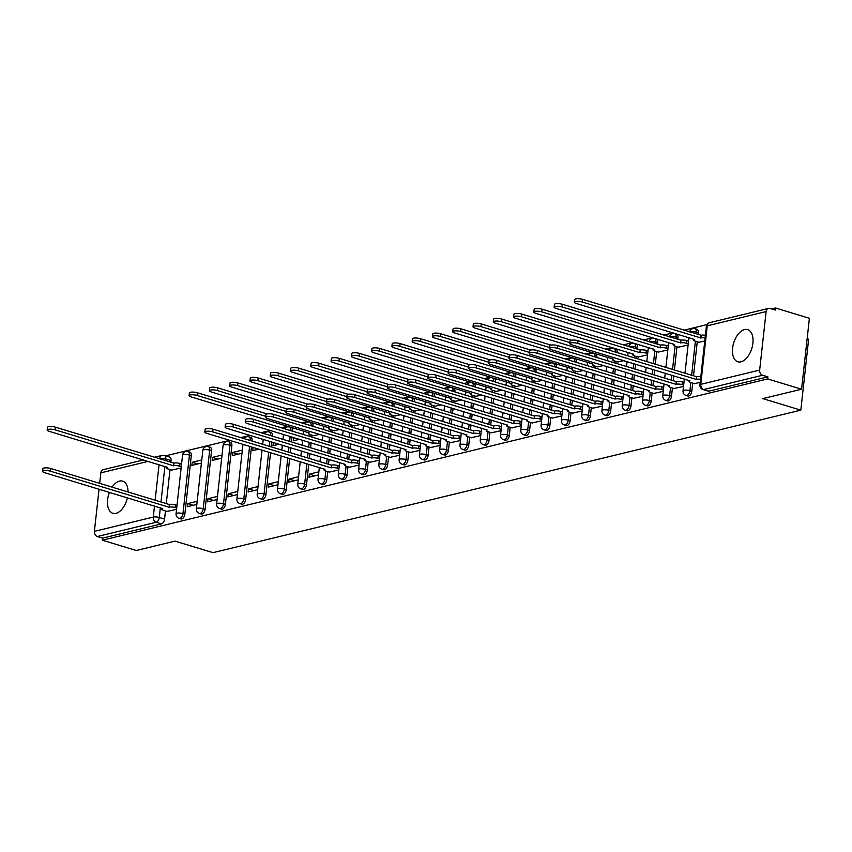 <?xml version="1.0" encoding="UTF-8"?>
<svg xmlns="http://www.w3.org/2000/svg" width="852" height="852" viewBox="0 0 852 852"><rect width="100%" height="100%" fill="white"/><g stroke="black" fill="none" stroke-linecap="round" stroke-linejoin="round"><path stroke-width="1.28" d="M687.937 396.031A4.313 2.428 -73.1 0 0 688.736 396.042A4.313 2.428 -73.1 0 0 691.792 391.281L689.918 390.706A4.313 2.428 106.9 0 1 686.861 395.477A4.313 2.428 106.9 0 1 686.062 395.466L687.937 396.031M667.659 400.951A4.313 2.428 -73.1 0 0 668.458 400.962A4.313 2.428 -73.1 0 0 671.514 396.191L669.64 395.626A4.313 2.428 106.9 0 1 666.583 400.387A4.313 2.428 106.9 0 1 665.785 400.376L667.659 400.951M647.382 405.861A4.313 2.428 -73.1 0 0 648.18 405.872A4.313 2.428 -73.1 0 0 651.237 401.111L649.362 400.536A4.313 2.428 106.9 0 1 646.306 405.307A4.313 2.428 106.9 0 1 645.507 405.296L647.382 405.861M627.104 410.781A4.313 2.428 -73.1 0 0 627.903 410.792A4.313 2.428 -73.1 0 0 630.959 406.031L629.085 405.456A4.313 2.428 106.9 0 1 626.028 410.227A4.313 2.428 106.9 0 1 625.23 410.206L627.104 410.781M606.826 415.691A4.313 2.428 -73.1 0 0 607.625 415.712A4.313 2.428 -73.1 0 0 610.682 410.941L608.807 410.376A4.313 2.428 106.9 0 1 605.751 415.137A4.313 2.428 106.9 0 1 604.952 415.126L606.826 415.691M586.549 420.611A4.313 2.428 -73.1 0 0 587.347 420.622A4.313 2.428 -73.1 0 0 590.404 415.861L588.53 415.286A4.313 2.428 106.9 0 1 585.473 420.057A4.313 2.428 106.9 0 1 584.674 420.047L586.549 420.611M566.271 425.531A4.313 2.428 -73.1 0 0 567.07 425.542A4.313 2.428 -73.1 0 0 570.126 420.771L568.252 420.206A4.313 2.428 106.9 0 1 565.196 424.967A4.313 2.428 106.9 0 1 564.397 424.956L566.271 425.531M545.994 430.441A4.313 2.428 -73.1 0 0 546.792 430.452A4.313 2.428 -73.1 0 0 549.849 425.691L547.974 425.116A4.313 2.428 106.9 0 1 544.918 429.887A4.313 2.428 106.9 0 1 544.119 429.877L545.994 430.441M525.716 435.361A4.313 2.428 -73.1 0 0 526.515 435.372A4.313 2.428 -73.1 0 0 529.571 430.601L527.697 430.036A4.313 2.428 106.9 0 1 524.64 434.808A4.313 2.428 106.9 0 1 523.842 434.786L525.716 435.361M505.438 440.271A4.313 2.428 -73.1 0 0 506.237 440.292A4.313 2.428 -73.1 0 0 509.294 435.521L507.419 434.957A4.313 2.428 106.9 0 1 504.363 439.717A4.313 2.428 106.9 0 1 503.564 439.707L505.438 440.271M485.161 445.191A4.313 2.428 -73.1 0 0 485.959 445.202A4.313 2.428 -73.1 0 0 489.016 440.441L487.142 439.866A4.313 2.428 106.9 0 1 484.085 444.637A4.313 2.428 106.9 0 1 483.286 444.627L485.161 445.191M464.883 450.112A4.313 2.428 -73.1 0 0 465.671 450.122A4.313 2.428 -73.1 0 0 468.728 445.351L466.864 444.787A4.313 2.428 106.9 0 1 463.808 449.547A4.313 2.428 106.9 0 1 463.009 449.536L464.883 450.112M444.606 455.021A4.313 2.428 -73.1 0 0 445.394 455.032A4.313 2.428 -73.1 0 0 448.45 450.271L446.576 449.696A4.313 2.428 106.9 0 1 443.519 454.467A4.313 2.428 106.9 0 1 442.731 454.457L444.606 455.021M424.328 459.942A4.313 2.428 -73.1 0 0 425.116 459.952A4.313 2.428 -73.1 0 0 428.173 455.181L426.298 454.617A4.313 2.428 106.9 0 1 423.242 459.377A4.313 2.428 106.9 0 1 422.454 459.366L424.328 459.942M404.05 464.851A4.313 2.428 -73.1 0 0 404.838 464.873A4.313 2.428 -73.1 0 0 407.895 460.101L406.021 459.537A4.313 2.428 106.9 0 1 402.964 464.297A4.313 2.428 106.9 0 1 402.176 464.287L404.05 464.851M383.762 469.772A4.313 2.428 -73.1 0 0 384.561 469.782A4.313 2.428 -73.1 0 0 387.617 465.022L385.743 464.447A4.313 2.428 106.9 0 1 382.686 469.218A4.313 2.428 106.9 0 1 381.898 469.207L383.762 469.772M363.484 474.692A4.313 2.428 -73.1 0 0 364.283 474.702A4.313 2.428 -73.1 0 0 367.34 469.931L365.465 469.367A4.313 2.428 106.9 0 1 362.409 474.127A4.313 2.428 106.9 0 1 361.61 474.117L363.484 474.692M343.207 479.601A4.313 2.428 -73.1 0 0 344.006 479.612A4.313 2.428 -73.1 0 0 347.062 474.852L345.188 474.276A4.313 2.428 106.9 0 1 342.131 479.048A4.313 2.428 106.9 0 1 341.332 479.037L343.207 479.601M322.929 484.522A4.313 2.428 -73.1 0 0 323.728 484.532A4.313 2.428 -73.1 0 0 326.785 479.761L324.91 479.197A4.313 2.428 106.9 0 1 321.854 483.957A4.313 2.428 106.9 0 1 321.055 483.947L322.929 484.522M302.652 489.431A4.313 2.428 -73.1 0 0 303.45 489.453A4.313 2.428 -73.1 0 0 306.507 484.682L304.633 484.117A4.313 2.428 106.9 0 1 301.576 488.878A4.313 2.428 106.9 0 1 300.777 488.867L302.652 489.431M282.374 494.352A4.313 2.428 -73.1 0 0 283.173 494.362A4.313 2.428 -73.1 0 0 286.229 489.602L284.355 489.027A4.313 2.428 106.9 0 1 281.298 493.798A4.313 2.428 106.9 0 1 280.5 493.787L282.374 494.352M262.096 499.272A4.313 2.428 -73.1 0 0 262.895 499.283A4.313 2.428 -73.1 0 0 265.952 494.511L264.077 493.947A4.313 2.428 106.9 0 1 261.021 498.708A4.313 2.428 106.9 0 1 260.222 498.697L262.096 499.272M241.819 504.182A4.313 2.428 -73.1 0 0 242.618 504.192A4.313 2.428 -73.1 0 0 245.674 499.432L243.8 498.857A4.313 2.428 106.9 0 1 240.743 503.628A4.313 2.428 106.9 0 1 239.945 503.617L241.819 504.182M221.541 509.102A4.313 2.428 -73.1 0 0 222.34 509.113A4.313 2.428 -73.1 0 0 225.397 504.341L223.522 503.777A4.313 2.428 106.9 0 1 220.466 508.537A4.313 2.428 106.9 0 1 219.667 508.527L221.541 509.102M201.264 514.012A4.313 2.428 -73.1 0 0 202.062 514.022A4.313 2.428 -73.1 0 0 205.119 509.262L203.245 508.697A4.313 2.428 106.9 0 1 200.188 513.458A4.313 2.428 106.9 0 1 199.389 513.447L201.264 514.012M180.986 518.932A4.313 2.428 -73.1 0 0 181.785 518.943A4.313 2.428 -73.1 0 0 184.841 514.182L182.967 513.607A4.313 2.428 106.9 0 1 179.91 518.378A4.313 2.428 106.9 0 1 179.112 518.357L180.986 518.932M128.056 491.987A16.806 9.468 -73.1 0 0 122.656 481.135A16.806 9.468 -73.1 0 0 119.546 481.082A16.806 9.468 -73.1 0 0 112.123 487.142M109.429 492.371A16.806 9.468 -73.1 0 0 112.879 513.298A16.806 9.468 -73.1 0 0 115.989 513.341A16.806 9.468 -73.1 0 0 127.385 497.834M744.531 329.575A16.806 9.468 -73.1 0 0 733.029 345.55A16.806 9.468 -73.1 0 0 737.864 361.78A16.806 9.468 -73.1 0 0 740.974 361.834A16.806 9.468 -73.1 0 0 752.476 345.848A16.806 9.468 -73.1 0 0 747.641 329.618A16.806 9.468 -73.1 0 0 744.531 329.575M801.572 389.226L762.828 398.608L800.816 410.153L213.011 552.66L175.022 541.116L136.288 550.498L102.389 540.2L767.673 378.916L801.572 389.226L809.4 318.297L775.501 307.987L771.592 308.935M706.99 324.601L684.039 330.161M672.973 332.844L663.761 335.081M652.696 337.765L643.484 340.001M632.418 342.674L623.206 344.911M612.141 347.595L605.793 349.139M591.863 352.515L585.516 354.049M571.586 357.425L565.238 358.969M551.308 362.345L544.96 363.879M531.03 367.255L524.683 368.799M510.742 372.175L504.405 373.708M490.464 377.095L484.128 378.629M470.187 382.005L463.85 383.549M449.909 386.925L443.562 388.459M429.632 391.835L423.284 393.379M409.354 396.755L403.007 398.289M389.076 401.675L382.729 403.209M368.799 406.585L362.451 408.129M348.521 411.505L342.174 413.039M328.244 416.415L321.896 417.959M307.966 421.335L301.619 422.869M287.688 426.256L281.341 427.789M270.276 430.473L261.063 432.709M249.998 435.393L240.786 437.619M229.72 440.303L165.618 455.841M807.142 338.766L808.654 339.224L800.816 410.153M775.501 307.987L775.277 310.064L769.995 308.456A4.313 3.376 76.4 0 0 768.525 308.403A4.313 3.376 76.4 0 0 766.129 311.555L759.664 370.077A4.313 3.376 76.4 0 0 762.615 375.253L703.731 389.524A4.313 2.428 106.9 0 1 702.943 389.513L708.214 391.111A4.313 2.428 106.9 0 0 709.013 391.132L703.731 389.524A4.313 3.376 76.4 0 1 700.781 384.348L759.664 370.077M767.673 378.916L767.897 376.85L762.615 375.253M163.595 455.458A4.313 2.428 106.9 0 1 164.393 455.469L169.676 457.077A4.313 2.428 106.9 0 1 171.018 460.57L170.837 462.242M170.027 469.569L166.268 503.607M165.458 510.923L164.564 519.092L159.281 517.483A4.313 2.428 106.9 0 1 156.225 522.255L97.341 536.526A4.313 3.376 -103.6 0 1 94.391 531.36L99.045 489.218M99.684 483.372L100.845 472.839A4.313 3.376 -103.6 0 1 103.241 469.686L143.392 459.952M97.341 536.526L102.623 538.134L102.389 540.2M201.754 459.963L192.211 462.274L197.739 463.957M192.211 462.274L191.87 465.384L201.413 463.062M197.185 501.317L187.642 503.638L193.17 505.311M187.642 503.638L187.302 506.738L196.844 504.427M222.031 455.043L212.489 457.364L218.016 459.036M212.489 457.364L212.148 460.463L221.69 458.152M217.473 496.407L207.92 498.718L213.447 500.401M207.92 498.718L207.579 501.817L217.122 499.506M242.309 450.133L232.766 452.444L238.294 454.127M232.766 452.444L232.426 455.543L241.968 453.232M237.751 491.487L228.198 493.798L233.725 495.481M228.198 493.798L227.857 496.908L237.399 494.597M253.3 447.47L258.571 449.206M253.044 447.534L252.703 450.633L258.827 449.142M258.028 486.577L248.486 488.888L254.002 490.571M248.486 488.888L248.134 491.987L257.677 489.676M273.577 442.55L278.849 444.297M273.322 442.614L272.981 445.713L279.105 444.233M278.306 481.657L268.763 483.968L274.28 485.651M268.763 483.968L268.412 487.078L277.965 484.756M293.855 437.64L299.127 439.376M293.599 437.694L293.258 440.803L299.382 439.312M298.583 476.737L289.041 479.058L294.568 480.73M289.041 479.058L288.7 482.157L298.243 479.846M313.568 435.638L319.66 434.403M318.861 471.827L309.319 474.138L314.846 475.821M309.319 474.138L308.978 477.237L318.52 474.926M333.846 430.729L339.937 429.483M329.277 472.083L338.798 470.016M354.123 425.808L360.215 424.573M349.554 467.173L359.075 465.096M374.401 420.899L380.493 419.653M369.832 462.253L379.353 460.176M394.678 415.978L400.77 414.732M390.109 457.332L399.631 455.266M414.956 411.058L421.048 409.823M410.387 452.423L419.908 450.346M435.234 406.148L441.325 404.902M430.665 447.502L440.186 445.436M455.511 401.228L461.603 399.993M450.942 442.593L460.463 440.516M475.789 396.318L481.881 395.072M471.231 437.672L480.741 435.596M496.066 391.398L502.158 390.152M491.508 432.752L501.019 430.686M516.344 386.478L522.436 385.242M511.786 427.842L521.296 425.766M536.622 381.568L542.713 380.322M532.063 422.922L541.574 420.856M556.899 376.648L562.991 375.412M552.341 418.012L561.851 415.936M577.187 371.738L583.279 370.492M572.619 413.092L582.129 411.015M597.465 366.818L603.557 365.572M592.896 408.172L602.407 406.106M617.743 361.898L623.834 360.662M613.174 403.262L622.695 401.185M638.02 356.988L647.531 354.911M633.451 398.342L642.972 396.276M658.298 352.068L667.808 350.002M653.729 393.432L663.25 391.356M678.575 347.158L688.086 345.081M674.007 388.512L683.528 386.435M698.853 342.238L704.753 341.045M694.284 383.592L700.184 382.399M698.257 332.759L696.382 332.184A4.313 2.428 106.9 0 0 695.03 328.691L696.904 329.266A4.313 2.428 -73.1 0 1 698.257 332.759L698.065 334.431M697.255 341.758L693.507 375.785M692.697 383.112L691.792 391.281M677.979 337.669L676.105 337.104A4.313 2.428 106.9 0 0 674.752 333.611L676.626 334.176A4.313 2.428 -73.1 0 1 677.979 337.669L677.787 339.341M676.978 346.668L674.411 369.981M673.762 375.838L673.229 380.706M672.42 388.033L671.514 396.191M657.701 342.589L655.827 342.014A4.313 2.428 106.9 0 0 654.474 338.521L656.349 339.096A4.313 2.428 -73.1 0 1 657.701 342.589L657.51 344.261M656.7 351.588L655.316 364.177M654.666 370.034L654.134 374.901M653.484 380.748L652.952 385.615M652.142 392.942L651.237 401.111M637.424 347.51L635.549 346.934A4.313 2.428 106.9 0 0 634.197 343.441L636.071 344.016A4.313 2.428 -73.1 0 1 637.424 347.51L637.232 349.182M636.423 356.498L636.22 358.383M635.571 364.23L635.038 369.097M634.389 374.944L633.856 379.822M633.206 385.668L632.674 390.535M631.864 397.863L630.959 406.031M617.146 352.419L615.272 351.855A4.313 2.428 106.9 0 0 613.919 348.362L615.794 348.926A4.313 2.428 -73.1 0 1 617.146 352.419L617.125 352.579M616.145 361.418L615.943 363.293M615.293 369.14L614.761 374.017M614.111 379.864L613.578 384.731M612.929 390.578L612.386 395.456M611.587 402.772L610.682 410.941M596.858 357.339L594.994 356.764A4.313 2.428 106.9 0 0 593.642 353.271L595.516 353.846A4.313 2.428 -73.1 0 1 596.858 357.339L596.847 357.489M595.867 366.339L595.665 368.213M595.015 374.06L594.483 378.927M593.833 384.774L593.29 389.652M592.651 395.498L592.108 400.365M591.299 407.693L590.404 415.861M576.58 362.249L574.706 361.685A4.313 2.428 106.9 0 0 573.364 358.191L575.238 358.756A4.313 2.428 -73.1 0 1 576.58 362.249L576.57 362.409M575.59 371.248L575.388 373.123M574.738 378.98L574.205 383.847M573.556 389.694L573.013 394.561M572.374 400.408L571.83 405.286M571.021 412.613L570.126 420.771M556.303 367.169L554.428 366.594A4.313 2.428 106.9 0 0 553.086 363.101L554.961 363.676A4.313 2.428 -73.1 0 1 556.303 367.169L556.292 367.329M555.312 376.169L555.11 378.043M554.46 383.89L553.917 388.757M553.278 394.614L552.735 399.481M552.096 405.328L551.553 410.195M550.743 417.523L549.849 425.691M536.025 372.079L534.151 371.515A4.313 2.428 106.9 0 0 532.809 368.021L534.683 368.586A4.313 2.428 -73.1 0 1 536.025 372.079L536.014 372.239M535.035 381.078L534.832 382.963M534.183 388.81L533.64 393.677M533.001 399.524L532.457 404.391M531.818 410.249L531.275 415.116M530.466 422.443L529.571 430.601M515.748 376.999L513.873 376.435A4.313 2.428 106.9 0 0 512.531 372.942L514.406 373.506A4.313 2.428 -73.1 0 1 515.748 376.999L515.737 377.159M514.757 385.999L514.544 387.873M513.905 393.72L513.362 398.598M512.723 404.444L512.18 409.311M511.541 415.158L510.998 420.025M510.188 427.353L509.294 435.521M495.47 381.92L493.596 381.345A4.313 2.428 106.9 0 0 492.254 377.851L494.128 378.426A4.313 2.428 -73.1 0 1 495.47 381.92L495.459 382.069M494.479 390.919L494.267 392.793M493.627 398.64L493.084 403.507M492.445 409.354L491.902 414.232M491.263 420.079L490.72 424.946M489.911 432.273L489.016 440.441M475.192 386.829L473.318 386.265A4.313 2.428 106.9 0 0 471.976 382.772L473.85 383.336A4.313 2.428 -73.1 0 1 475.192 386.829L475.171 386.989M474.202 395.829L473.989 397.703M473.35 403.56L472.807 408.427M472.168 414.274L471.625 419.141M470.986 424.988L470.442 429.866M469.633 437.193L468.728 445.351M454.915 391.75L453.04 391.174A4.313 2.428 106.9 0 0 451.698 387.681L453.573 388.256A4.313 2.428 -73.1 0 1 454.915 391.75L454.893 391.909M453.924 400.749L453.711 402.623M453.072 408.47L452.529 413.337M451.89 419.195L451.347 424.062M450.697 429.909L450.165 434.776M449.355 442.103L448.45 450.271M434.637 396.659L432.763 396.095A4.313 2.428 106.9 0 0 431.421 392.602L433.295 393.166A4.313 2.428 -73.1 0 1 434.637 396.659L434.616 396.819M433.647 405.658L433.434 407.544M432.795 413.39L432.252 418.257M431.613 424.104L431.069 428.971M430.42 434.829L429.887 439.696M429.078 447.023L428.173 455.181M414.36 401.58L412.485 401.015A4.313 2.428 106.9 0 0 411.143 397.522L413.007 398.086A4.313 2.428 -73.1 0 1 414.36 401.58L414.338 401.739M413.369 410.579L413.156 412.453M412.517 418.3L411.974 423.178M411.324 429.025L410.792 433.892M410.142 439.738L409.61 444.606M408.8 451.933L407.895 460.101M394.082 406.5L392.208 405.925A4.313 2.428 106.9 0 0 390.855 402.432L392.729 403.007A4.313 2.428 -73.1 0 1 394.082 406.5L394.061 406.649M393.091 415.499L392.878 417.373M392.239 423.22L391.696 428.087M391.047 433.934L390.514 438.812M389.865 444.659L389.332 449.526M388.523 456.853L387.617 465.022M373.804 411.409L371.93 410.845A4.313 2.428 106.9 0 0 370.577 407.352L372.452 407.916A4.313 2.428 -73.1 0 1 373.804 411.409L373.783 411.569M372.814 420.409L372.601 422.283M371.951 428.141L371.419 433.008M370.769 438.855L370.237 443.722M369.587 449.568L369.054 454.446M368.245 461.773L367.34 469.931M353.527 416.33L351.652 415.755A4.313 2.428 106.9 0 0 350.3 412.262L352.174 412.837A4.313 2.428 -73.1 0 1 353.527 416.33L353.505 416.49M352.526 425.329L352.323 427.203M351.674 433.05L351.141 437.917M350.492 443.775L349.959 448.642M349.309 454.489L348.777 459.356M347.967 466.683L347.062 474.852M333.249 421.239L331.375 420.675A4.313 2.428 106.9 0 0 330.022 417.182L331.897 417.746A4.313 2.428 -73.1 0 1 333.249 421.239L333.228 421.399M332.248 430.239L332.046 432.124M331.396 437.971L330.864 442.838M330.214 448.685L329.681 453.552M329.032 459.409L328.499 464.276M327.69 471.603L326.785 479.761M312.972 426.16L311.097 425.595A4.313 2.428 106.9 0 0 309.745 422.102L311.619 422.667A4.313 2.428 -73.1 0 1 312.972 426.16L312.95 426.32M311.97 435.159L311.768 437.033M311.118 442.88L310.586 447.758M309.936 453.605L309.404 458.472M308.754 464.319L306.507 484.682M292.694 431.08L290.82 430.505A4.313 2.428 106.9 0 0 289.467 427.012L291.341 427.587A4.313 2.428 -73.1 0 1 292.694 431.08L292.673 431.229M292.023 437.087L291.49 441.954M290.841 447.801L290.308 452.668M289.659 458.514L286.229 489.602M272.416 435.99L270.542 435.425A4.313 2.428 106.9 0 0 269.189 431.932L271.064 432.497A4.313 2.428 -73.1 0 1 272.416 435.99L272.395 436.149M271.745 441.996L271.213 446.863M270.563 452.721L265.952 494.511M252.128 440.91L250.264 440.335A4.313 2.428 106.9 0 0 248.912 436.842L250.786 437.417A4.313 2.428 -73.1 0 1 252.128 440.91L252.117 441.07M251.468 446.917L245.674 499.432M231.85 445.82L229.976 445.255A4.313 2.428 106.9 0 0 228.634 441.762L230.509 442.326A4.313 2.428 -73.1 0 1 231.85 445.82L225.397 504.341M211.573 450.74L209.698 450.175A4.313 2.428 106.9 0 0 208.357 446.682L210.231 447.247A4.313 2.428 -73.1 0 1 211.573 450.74L205.119 509.262M191.295 455.66L189.421 455.085A4.313 2.428 106.9 0 0 188.079 451.592L189.953 452.167A4.313 2.428 -73.1 0 1 191.295 455.66L184.841 514.182M171.614 470.048L181.135 467.982M167.056 511.413L176.566 509.336M767.897 376.85L709.013 391.132M102.623 538.134L161.507 523.863A4.313 2.428 -73.1 0 0 164.564 519.092M176.715 508.026L175.107 507.536A4.313 1.118 -173.7 0 0 169.101 507.132L169.399 504.448A4.313 1.118 6.3 0 1 175.405 504.853L177.014 505.342M168.898 507.185L50.513 471.209A4.952 1.289 -173.7 0 0 45.401 470.538A4.952 1.289 -173.7 0 0 42.6 471.39L42.898 468.696A4.952 1.289 6.3 0 1 45.699 467.854A4.952 1.289 6.3 0 1 50.811 468.515L169.197 504.49M42.6 471.39A4.952 1.289 -173.7 0 0 44.538 472.658L162.732 508.676A4.313 1.118 -173.7 0 0 161.848 509.24A4.313 1.118 -173.7 0 0 163.541 510.348L167.482 511.541M181.284 466.672L179.676 466.182A4.313 1.118 -173.7 0 0 173.67 465.778L55.082 429.845A4.952 1.289 -173.7 0 0 49.97 429.184A4.952 1.289 -173.7 0 0 47.169 430.026A4.952 1.289 -173.7 0 0 49.107 431.293L167.29 467.322A4.313 1.118 -173.7 0 0 166.417 467.886A4.313 1.118 -173.7 0 0 168.1 468.983L172.051 470.187M47.169 430.026L47.467 427.342A4.952 1.289 6.3 0 1 50.268 426.49A4.952 1.289 6.3 0 1 55.38 427.161L173.957 463.083A4.313 1.118 6.3 0 1 179.964 463.488L179.676 466.182M181.572 463.978L179.964 463.488M173.765 463.137L173.467 465.82M338.936 468.696L337.328 468.206A4.313 1.118 -173.7 0 0 331.322 467.801L331.62 465.117A4.313 1.118 6.3 0 1 337.626 465.522L339.234 466.012M331.13 467.854L212.744 431.879A4.952 1.289 -173.7 0 0 207.632 431.208A4.952 1.289 -173.7 0 0 204.821 432.06L205.119 429.376A4.952 1.289 6.3 0 1 207.931 428.524A4.952 1.289 6.3 0 1 213.043 429.195L331.428 465.16M204.821 432.06A4.952 1.289 -173.7 0 0 206.759 433.327L324.953 469.345A4.313 1.118 -173.7 0 0 324.079 469.91A4.313 1.118 -173.7 0 0 325.762 471.018L329.703 472.21M359.214 463.786L357.606 463.296A4.313 1.118 -173.7 0 0 351.599 462.892L351.897 460.197A4.313 1.118 6.3 0 1 357.904 460.602L359.512 461.092M351.407 462.934L233.022 426.958A4.952 1.289 -173.7 0 0 227.91 426.298A4.952 1.289 -173.7 0 0 225.109 427.14L225.397 424.456A4.952 1.289 6.3 0 1 228.208 423.604A4.952 1.289 6.3 0 1 233.32 424.275L351.706 460.25M225.109 427.14A4.952 1.289 -173.7 0 0 227.037 428.407L345.23 464.436A4.313 1.118 -173.7 0 0 344.357 465A4.313 1.118 -173.7 0 0 346.04 466.097L349.991 467.301M379.491 458.866L377.883 458.376A4.313 1.118 -173.7 0 0 371.877 457.971L372.175 455.287A4.313 1.118 6.3 0 1 378.182 455.692L379.79 456.182M371.685 458.025L253.3 422.049A4.952 1.289 -173.7 0 0 248.188 421.378A4.952 1.289 -173.7 0 0 245.387 422.23L245.674 419.535A4.952 1.289 6.3 0 1 248.486 418.694A4.952 1.289 6.3 0 1 253.598 419.354L371.983 455.33M245.387 422.23A4.952 1.289 -173.7 0 0 247.314 423.497L365.508 459.516A4.313 1.118 -173.7 0 0 364.635 460.08A4.313 1.118 -173.7 0 0 366.317 461.188L370.269 462.38M399.769 453.956L398.161 453.466A4.313 1.118 -173.7 0 0 392.154 453.062L392.452 450.367A4.313 1.118 6.3 0 1 398.459 450.772L400.067 451.262M391.963 453.104L273.577 417.129A4.952 1.289 -173.7 0 0 268.465 416.468A4.952 1.289 -173.7 0 0 265.664 417.31L265.952 414.626A4.952 1.289 6.3 0 1 268.763 413.774A4.952 1.289 6.3 0 1 273.875 414.445L392.261 450.42M265.664 417.31A4.952 1.289 -173.7 0 0 267.592 418.577L385.786 454.606A4.313 1.118 -173.7 0 0 384.912 455.16A4.313 1.118 -173.7 0 0 386.595 456.267L390.546 457.471M420.057 449.036L418.438 448.546A4.313 1.118 -173.7 0 0 412.432 448.141L412.73 445.458A4.313 1.118 6.3 0 1 418.737 445.862L420.345 446.352M412.24 448.184L293.855 412.219A4.952 1.289 -173.7 0 0 288.743 411.548A4.952 1.289 -173.7 0 0 285.942 412.4L286.24 409.705A4.952 1.289 6.3 0 1 289.041 408.864A4.952 1.289 6.3 0 1 294.153 409.524L412.538 445.5M285.942 412.4A4.952 1.289 -173.7 0 0 287.88 413.667L406.063 449.686A4.313 1.118 -173.7 0 0 405.19 450.25A4.313 1.118 -173.7 0 0 406.873 451.347L410.824 452.55M440.335 444.116L438.727 443.626A4.313 1.118 -173.7 0 0 432.72 443.221L433.008 440.537A4.313 1.118 6.3 0 1 439.014 440.942L440.622 441.432M432.518 443.274L314.132 407.299A4.952 1.289 -173.7 0 0 309.02 406.638A4.952 1.289 -173.7 0 0 306.219 407.48L306.518 404.796A4.952 1.289 6.3 0 1 309.319 403.944A4.952 1.289 6.3 0 1 314.431 404.615L432.816 440.58M306.219 407.48A4.952 1.289 -173.7 0 0 308.158 408.747L426.341 444.765A4.313 1.118 -173.7 0 0 425.467 445.33A4.313 1.118 -173.7 0 0 427.15 446.437L431.101 447.63M460.612 439.206L459.004 438.716A4.313 1.118 -173.7 0 0 452.998 438.311L453.285 435.617A4.313 1.118 6.3 0 1 459.292 436.022L460.911 436.512M452.795 438.354L334.41 402.378A4.952 1.289 -173.7 0 0 329.298 401.718A4.952 1.289 -173.7 0 0 326.497 402.559L326.795 399.876A4.952 1.289 6.3 0 1 329.596 399.034A4.952 1.289 6.3 0 1 334.708 399.695L453.094 435.67M326.497 402.559A4.952 1.289 -173.7 0 0 328.435 403.837L446.629 439.856A4.313 1.118 -173.7 0 0 445.745 440.42A4.313 1.118 -173.7 0 0 447.428 441.517L451.379 442.72M480.89 434.286L479.282 433.796A4.313 1.118 -173.7 0 0 473.275 433.391L473.574 430.707A4.313 1.118 6.3 0 1 479.58 431.112L481.188 431.602M473.073 433.444L354.688 397.469A4.952 1.289 -173.7 0 0 349.576 396.798A4.952 1.289 -173.7 0 0 346.775 397.65L347.073 394.955A4.952 1.289 6.3 0 1 349.874 394.114A4.952 1.289 6.3 0 1 354.986 394.774L473.371 430.75M346.775 397.65A4.952 1.289 -173.7 0 0 348.713 398.917L466.907 434.935A4.313 1.118 -173.7 0 0 466.023 435.5A4.313 1.118 -173.7 0 0 467.705 436.607L471.657 437.8M501.168 429.376L499.56 428.886A4.313 1.118 -173.7 0 0 493.553 428.481L493.851 425.787A4.313 1.118 6.3 0 1 499.858 426.192L501.466 426.682M493.351 428.524L374.965 392.548A4.952 1.289 -173.7 0 0 369.853 391.888A4.952 1.289 -173.7 0 0 367.052 392.729L367.35 390.046A4.952 1.289 6.3 0 1 370.151 389.194A4.952 1.289 6.3 0 1 375.263 389.865L493.649 425.84M367.052 392.729A4.952 1.289 -173.7 0 0 368.991 393.997L487.184 430.026A4.313 1.118 -173.7 0 0 486.3 430.579A4.313 1.118 -173.7 0 0 487.983 431.687L491.934 432.891M521.445 424.456L519.837 423.966A4.313 1.118 -173.7 0 0 513.831 423.561L514.129 420.877A4.313 1.118 6.3 0 1 520.135 421.282L521.743 421.772M513.628 423.614L395.243 387.639A4.952 1.289 -173.7 0 0 390.131 386.968A4.952 1.289 -173.7 0 0 387.33 387.82L387.628 385.125A4.952 1.289 6.3 0 1 390.429 384.284A4.952 1.289 6.3 0 1 395.541 384.944L513.926 420.92M387.33 387.82A4.952 1.289 -173.7 0 0 389.268 389.087L507.462 425.105A4.313 1.118 -173.7 0 0 506.578 425.67A4.313 1.118 -173.7 0 0 508.261 426.767L512.212 427.97M541.723 419.535L540.115 419.056A4.313 1.118 -173.7 0 0 534.108 418.641L534.406 415.957A4.313 1.118 6.3 0 1 540.413 416.362L542.021 416.852M533.916 418.694L415.52 382.718A4.952 1.289 -173.7 0 0 410.408 382.058A4.952 1.289 -173.7 0 0 407.607 382.899L407.906 380.216A4.952 1.289 6.3 0 1 410.707 379.364A4.952 1.289 6.3 0 1 415.819 380.035L534.204 416.01M407.607 382.899A4.952 1.289 -173.7 0 0 409.546 384.167L527.739 420.185A4.313 1.118 -173.7 0 0 526.856 420.75A4.313 1.118 -173.7 0 0 528.549 421.857L532.489 423.05M562 414.626L560.392 414.136A4.313 1.118 -173.7 0 0 554.386 413.731L554.684 411.037A4.313 1.118 6.3 0 1 560.691 411.452L562.299 411.931M554.194 413.774L435.798 377.798A4.952 1.289 -173.7 0 0 430.686 377.138A4.952 1.289 -173.7 0 0 427.885 377.979L428.183 375.295A4.952 1.289 6.3 0 1 430.984 374.454A4.952 1.289 6.3 0 1 436.096 375.114L554.482 411.09M427.885 377.979A4.952 1.289 -173.7 0 0 429.823 379.257L548.017 415.275A4.313 1.118 -173.7 0 0 547.133 415.84A4.313 1.118 -173.7 0 0 548.826 416.937L547.974 425.116A4.313 1.118 -173.7 0 0 541.968 424.711A4.313 1.118 6.3 0 0 541.084 425.276A4.313 4.313 0 0 0 544.119 429.877M552.767 418.14L548.826 416.937M582.278 409.705L580.67 409.216A4.313 1.118 -173.7 0 0 574.663 408.811L574.962 406.127A4.313 1.118 6.3 0 1 580.968 406.532L582.576 407.022M574.472 408.864L456.076 372.888A4.952 1.289 -173.7 0 0 450.964 372.217A4.952 1.289 -173.7 0 0 448.163 373.07L448.461 370.375A4.952 1.289 6.3 0 1 451.262 369.534A4.952 1.289 6.3 0 1 456.374 370.194L574.77 406.17M448.163 373.07A4.952 1.289 -173.7 0 0 450.101 374.337L568.295 410.355A4.313 1.118 -173.7 0 0 567.421 410.92A4.313 1.118 -173.7 0 0 569.104 412.027L573.045 413.22M602.556 404.796L600.948 404.306A4.313 1.118 -173.7 0 0 594.941 403.901L595.239 401.207A4.313 1.118 6.3 0 1 601.246 401.611L602.854 402.101M594.749 403.944L476.353 367.968A4.952 1.289 -173.7 0 0 471.252 367.308A4.952 1.289 -173.7 0 0 468.44 368.149L468.738 365.465A4.952 1.289 6.3 0 1 471.539 364.613A4.952 1.289 6.3 0 1 476.651 365.284L595.047 401.26M468.44 368.149A4.952 1.289 -173.7 0 0 470.379 369.417L588.572 405.445A4.313 1.118 -173.7 0 0 587.699 406.01A4.313 1.118 -173.7 0 0 589.382 407.107L593.322 408.31M265.771 416.319L197.025 395.435A4.952 1.289 -173.7 0 0 191.913 394.774A4.952 1.289 -173.7 0 0 189.112 395.616A4.952 1.289 -173.7 0 0 191.05 396.883L309.244 432.912A4.313 1.118 -173.7 0 0 308.371 433.466A4.313 1.118 -173.7 0 0 310.053 434.573L313.994 435.777M189.112 395.616L189.41 392.932A4.952 1.289 6.3 0 1 192.211 392.08A4.952 1.289 6.3 0 1 197.323 392.751L267.091 413.944M286.048 411.409L217.303 390.525A4.952 1.289 -173.7 0 0 212.201 389.854A4.952 1.289 -173.7 0 0 209.39 390.706A4.952 1.289 -173.7 0 0 211.328 391.973L329.522 427.992A4.313 1.118 -173.7 0 0 328.648 428.556A4.313 1.118 -173.7 0 0 330.331 429.653L334.272 430.856M209.39 390.706L209.688 388.011A4.952 1.289 6.3 0 1 212.489 387.17A4.952 1.289 6.3 0 1 217.601 387.83L287.369 409.035M306.326 406.489L237.591 385.605A4.952 1.289 -173.7 0 0 232.479 384.944A4.952 1.289 -173.7 0 0 229.667 385.786A4.952 1.289 -173.7 0 0 231.606 387.053L349.799 423.071A4.313 1.118 -173.7 0 0 348.926 423.636A4.313 1.118 -173.7 0 0 350.609 424.743L354.549 425.936M229.667 385.786L229.965 383.102A4.952 1.289 6.3 0 1 232.766 382.25A4.952 1.289 6.3 0 1 237.878 382.921L307.647 404.114M326.604 401.58L257.868 380.684A4.952 1.289 -173.7 0 0 252.756 380.024A4.952 1.289 -173.7 0 0 249.945 380.865A4.952 1.289 -173.7 0 0 251.883 382.143L370.077 418.162A4.313 1.118 -173.7 0 0 369.204 418.726A4.313 1.118 -173.7 0 0 370.886 419.823L374.827 421.026M249.945 380.865L250.243 378.182A4.952 1.289 6.3 0 1 253.044 377.34A4.952 1.289 6.3 0 1 258.156 378L327.924 399.205M346.881 396.659L278.146 375.775A4.952 1.289 -173.7 0 0 273.034 375.104A4.952 1.289 -173.7 0 0 270.222 375.956A4.952 1.289 -173.7 0 0 272.161 377.223L390.354 413.241A4.313 1.118 -173.7 0 0 389.481 413.806A4.313 1.118 -173.7 0 0 391.164 414.913L395.104 416.106M270.222 375.956L270.521 373.261A4.952 1.289 6.3 0 1 273.332 372.42A4.952 1.289 6.3 0 1 278.444 373.08L348.202 394.284M367.159 391.75L298.424 370.854A4.952 1.289 -173.7 0 0 293.312 370.194A4.952 1.289 -173.7 0 0 290.5 371.035A4.952 1.289 -173.7 0 0 292.438 372.303L410.632 408.332A4.313 1.118 -173.7 0 0 409.759 408.885A4.313 1.118 -173.7 0 0 411.441 409.993L415.382 411.197M290.5 371.035L290.798 368.352A4.952 1.289 6.3 0 1 293.61 367.5A4.952 1.289 6.3 0 1 298.722 368.17L368.479 389.364M387.436 386.829L318.701 365.945A4.952 1.289 -173.7 0 0 313.589 365.274A4.952 1.289 -173.7 0 0 310.778 366.126A4.952 1.289 -173.7 0 0 312.716 367.393L430.91 403.411A4.313 1.118 -173.7 0 0 430.036 403.976A4.313 1.118 -173.7 0 0 431.719 405.073L435.66 406.276M310.778 366.126L311.076 363.431A4.952 1.289 6.3 0 1 313.887 362.59A4.952 1.289 6.3 0 1 318.999 363.25L388.757 384.454M407.714 381.909L338.979 361.024A4.952 1.289 -173.7 0 0 333.867 360.364A4.952 1.289 -173.7 0 0 331.066 361.205A4.952 1.289 -173.7 0 0 332.994 362.473L451.187 398.491A4.313 1.118 -173.7 0 0 450.314 399.055A4.313 1.118 -173.7 0 0 451.997 400.163L455.948 401.356M331.066 361.205L331.353 358.522A4.952 1.289 6.3 0 1 334.165 357.67A4.952 1.289 6.3 0 1 339.277 358.341L409.035 379.534M427.992 376.999L359.256 356.104A4.952 1.289 -173.7 0 0 354.144 355.444A4.952 1.289 -173.7 0 0 351.343 356.285A4.952 1.289 -173.7 0 0 353.271 357.563L471.465 393.581A4.313 1.118 -173.7 0 0 470.592 394.146A4.313 1.118 -173.7 0 0 472.274 395.243L476.225 396.446M351.343 356.285L351.631 353.601A4.952 1.289 6.3 0 1 354.443 352.76A4.952 1.289 6.3 0 1 359.555 353.42L429.312 374.624M448.269 372.079L379.534 351.194A4.952 1.289 -173.7 0 0 374.422 350.523A4.952 1.289 -173.7 0 0 371.621 351.375A4.952 1.289 -173.7 0 0 373.549 352.643L491.742 388.661A4.313 1.118 -173.7 0 0 490.869 389.226A4.313 1.118 -173.7 0 0 492.552 390.333L496.503 391.526M371.621 351.375L371.919 348.681A4.952 1.289 6.3 0 1 374.72 347.84A4.952 1.289 6.3 0 1 379.832 348.5L449.6 369.704M468.547 367.169L399.812 346.274A4.952 1.289 -173.7 0 0 394.7 345.614A4.952 1.289 -173.7 0 0 391.899 346.455A4.952 1.289 -173.7 0 0 393.837 347.722L512.02 383.751A4.313 1.118 -173.7 0 0 511.147 384.305A4.313 1.118 -173.7 0 0 512.829 385.413L516.781 386.616M391.899 346.455L392.197 343.771A4.952 1.289 6.3 0 1 394.998 342.919A4.952 1.289 6.3 0 1 400.11 343.59L469.878 364.784M488.824 362.249L420.089 341.364A4.952 1.289 -173.7 0 0 414.977 340.693A4.952 1.289 -173.7 0 0 412.176 341.545A4.952 1.289 -173.7 0 0 414.115 342.813L532.298 378.831A4.313 1.118 -173.7 0 0 531.424 379.396A4.313 1.118 -173.7 0 0 533.107 380.493L537.058 381.696M412.176 341.545L412.474 338.851A4.952 1.289 6.3 0 1 415.275 338.01A4.952 1.289 6.3 0 1 420.387 338.67L490.156 359.874M509.113 357.329L440.367 336.444A4.952 1.289 -173.7 0 0 435.255 335.784A4.952 1.289 -173.7 0 0 432.454 336.625A4.952 1.289 -173.7 0 0 434.392 337.893L552.586 373.921A4.313 1.118 -173.7 0 0 551.702 374.475A4.313 1.118 -173.7 0 0 553.385 375.583L557.336 376.776M432.454 336.625L432.752 333.941A4.952 1.289 6.3 0 1 435.553 333.089A4.952 1.289 6.3 0 1 440.665 333.76L510.433 354.954M529.39 352.419L460.644 331.524A4.952 1.289 -173.7 0 0 455.532 330.864A4.952 1.289 -173.7 0 0 452.731 331.705A4.952 1.289 -173.7 0 0 454.67 332.983L572.863 369.001A4.313 1.118 -173.7 0 0 571.98 369.566A4.313 1.118 -173.7 0 0 573.662 370.663L577.613 371.866M452.731 331.705L453.03 329.021A4.952 1.289 6.3 0 1 455.831 328.18A4.952 1.289 6.3 0 1 460.943 328.84L530.711 350.044M549.668 347.499L480.922 326.614A4.952 1.289 -173.7 0 0 475.81 325.943A4.952 1.289 -173.7 0 0 473.009 326.795A4.952 1.289 -173.7 0 0 474.947 328.063L593.141 364.081A4.313 1.118 -173.7 0 0 592.257 364.645A4.313 1.118 -173.7 0 0 593.94 365.753L597.891 366.946M473.009 326.795L473.307 324.101A4.952 1.289 6.3 0 1 476.108 323.259A4.952 1.289 6.3 0 1 481.22 323.92L550.988 345.124M622.833 399.876L621.225 399.386A4.313 1.118 -173.7 0 0 615.219 398.981L615.517 396.297A4.313 1.118 6.3 0 1 621.523 396.702L623.131 397.192M615.027 399.034L496.641 363.058A4.952 1.289 -173.7 0 0 491.529 362.388A4.952 1.289 -173.7 0 0 488.718 363.24L489.016 360.545A4.952 1.289 6.3 0 1 491.817 359.704A4.952 1.289 6.3 0 1 496.929 360.364L615.325 396.34M488.718 363.24A4.952 1.289 -173.7 0 0 490.656 364.507L608.85 400.525A4.313 1.118 -173.7 0 0 607.977 401.09A4.313 1.118 -173.7 0 0 609.659 402.187L613.6 403.39M569.945 342.589L501.2 321.694A4.952 1.289 -173.7 0 0 496.088 321.034A4.952 1.289 -173.7 0 0 493.287 321.875A4.952 1.289 -173.7 0 0 495.225 323.142L613.419 359.171A4.313 1.118 -173.7 0 0 612.535 359.736A4.313 1.118 -173.7 0 0 614.228 360.833L618.169 362.036M493.287 321.875L493.585 319.191A4.952 1.289 6.3 0 1 496.386 318.339A4.952 1.289 6.3 0 1 501.498 319.01L571.266 340.204M643.111 394.955L641.503 394.476A4.313 1.118 -173.7 0 0 635.496 394.071L635.794 391.377A4.313 1.118 6.3 0 1 641.801 391.782L643.409 392.271M635.304 394.114L516.919 358.138A4.952 1.289 -173.7 0 0 511.807 357.478A4.952 1.289 -173.7 0 0 508.995 358.319L509.294 355.635A4.952 1.289 6.3 0 1 512.105 354.783A4.952 1.289 6.3 0 1 517.207 355.454L635.603 391.43M508.995 358.319A4.952 1.289 -173.7 0 0 510.934 359.587L629.127 395.616A4.313 1.118 -173.7 0 0 628.254 396.169A4.313 1.118 -173.7 0 0 629.937 397.277L633.877 398.47M647.68 353.601L646.072 353.111A4.313 1.118 -173.7 0 0 640.065 352.707L521.477 316.784A4.952 1.289 -173.7 0 0 516.365 316.113A4.952 1.289 -173.7 0 0 513.564 316.965A4.952 1.289 -173.7 0 0 515.503 318.233L633.696 354.251A4.313 1.118 -173.7 0 0 632.812 354.815A4.313 1.118 -173.7 0 0 634.506 355.923L638.446 357.116M513.564 316.965L513.862 314.271A4.952 1.289 6.3 0 1 516.663 313.43A4.952 1.289 6.3 0 1 521.775 314.09L640.363 350.023A4.313 1.118 6.3 0 1 646.37 350.428L646.072 353.111M647.978 350.917L646.37 350.428M640.161 350.065L639.873 352.76M663.388 390.046L661.78 389.556A4.313 1.118 -173.7 0 0 655.774 389.151L656.072 386.467A4.313 1.118 6.3 0 1 662.079 386.872L663.687 387.351M655.582 389.194L537.197 353.218A4.952 1.289 -173.7 0 0 532.085 352.558A4.952 1.289 -173.7 0 0 529.273 353.399L529.571 350.715A4.952 1.289 6.3 0 1 532.383 349.874A4.952 1.289 6.3 0 1 537.495 350.534L655.88 386.51M529.273 353.399A4.952 1.289 -173.7 0 0 531.211 354.677L649.405 390.695A4.313 1.118 -173.7 0 0 648.532 391.26A4.313 1.118 -173.7 0 0 650.214 392.357L654.155 393.56M667.957 348.681L666.349 348.202A4.313 1.118 -173.7 0 0 660.343 347.797L541.755 311.864A4.952 1.289 -173.7 0 0 536.643 311.204A4.952 1.289 -173.7 0 0 533.842 312.045A4.952 1.289 -173.7 0 0 535.78 313.312L653.974 349.341A4.313 1.118 -173.7 0 0 653.101 349.895A4.313 1.118 -173.7 0 0 654.783 351.003L658.724 352.195M533.842 312.045L534.14 309.361A4.952 1.289 6.3 0 1 536.941 308.509A4.952 1.289 6.3 0 1 542.053 309.18L660.641 345.103A4.313 1.118 6.3 0 1 666.647 345.507L666.349 348.202M668.256 345.997L666.647 345.507M660.438 345.156L660.151 347.84M683.666 385.125L682.058 384.635A4.313 1.118 -173.7 0 0 676.051 384.231L676.35 381.547A4.313 1.118 6.3 0 1 682.356 381.952L683.964 382.442M675.86 384.284L557.474 348.308A4.952 1.289 -173.7 0 0 552.362 347.637A4.952 1.289 -173.7 0 0 549.551 348.489L549.849 345.795A4.952 1.289 6.3 0 1 552.66 344.953A4.952 1.289 6.3 0 1 557.772 345.614L676.158 381.589M549.551 348.489A4.952 1.289 -173.7 0 0 551.489 349.757L669.683 385.775A4.313 1.118 -173.7 0 0 668.809 386.339A4.313 1.118 -173.7 0 0 670.492 387.447L674.433 388.64M688.235 343.771L686.627 343.281A4.313 1.118 -173.7 0 0 680.62 342.877L562.032 306.944A4.952 1.289 -173.7 0 0 556.92 306.283A4.952 1.289 -173.7 0 0 554.119 307.125A4.952 1.289 -173.7 0 0 556.058 308.403L674.251 344.421A4.313 1.118 -173.7 0 0 673.378 344.985A4.313 1.118 -173.7 0 0 675.061 346.082L679.001 347.286M554.119 307.125L554.418 304.441A4.952 1.289 6.3 0 1 557.219 303.6A4.952 1.289 6.3 0 1 562.331 304.26L680.918 340.193A4.313 1.118 6.3 0 1 686.925 340.598L686.627 343.281M688.533 341.077L686.925 340.598M680.727 340.236L680.428 342.919M700.525 379.321A4.313 1.118 -173.7 0 0 696.329 379.321L696.627 376.627A4.313 1.118 6.3 0 1 700.823 376.637M696.137 379.364L577.752 343.388A4.952 1.289 -173.7 0 0 572.64 342.728A4.952 1.289 -173.7 0 0 569.828 343.569L570.126 340.885A4.952 1.289 6.3 0 1 572.938 340.033A4.952 1.289 6.3 0 1 578.05 340.704L696.435 376.68M569.828 343.569A4.952 1.289 -173.7 0 0 571.767 344.836L689.96 380.865A4.313 1.118 -173.7 0 0 689.087 381.43A4.313 1.118 -173.7 0 0 690.77 382.527L694.71 383.73M705.094 337.967A4.313 1.118 -173.7 0 0 700.898 337.956L582.31 302.034A4.952 1.289 -173.7 0 0 577.209 301.363A4.952 1.289 -173.7 0 0 574.397 302.215A4.952 1.289 -173.7 0 0 576.335 303.482L694.529 339.501A4.313 1.118 -173.7 0 0 693.656 340.065A4.313 1.118 -173.7 0 0 695.338 341.173L699.279 342.366M574.397 302.215L574.695 299.521A4.952 1.289 6.3 0 1 577.496 298.679A4.952 1.289 6.3 0 1 582.608 299.34L701.196 335.273A4.313 1.118 6.3 0 1 705.392 335.283M701.004 335.315L700.706 338.01M766.129 311.555L707.245 325.826L700.781 384.348A4.313 1.118 -173.7 0 0 699.907 384.912A4.313 4.313 0 0 0 702.943 389.513M171.018 460.57L165.735 458.972L165.554 460.644M164.905 466.491L160.985 501.998M160.346 507.845L159.281 517.483A4.313 1.118 6.3 0 0 153.275 517.079L154.489 506.067M155.139 500.22L159.058 464.713M159.697 458.855L159.164 458.695M148.099 461.379L100.845 472.839M94.391 531.36L153.275 517.079A4.313 3.376 76.4 0 0 156.225 522.255L161.507 523.863M689.886 331.939A4.313 1.118 -173.7 0 1 690.376 331.779A4.313 1.118 -173.7 0 1 696.382 332.184L696.191 333.856M695.392 341.183L691.632 375.221M690.823 382.548L689.918 390.706A4.313 1.118 -173.7 0 0 683.911 390.301A4.313 1.118 6.3 0 0 683.038 390.866A4.313 4.313 0 0 0 686.062 395.466M669.608 336.859A4.313 1.118 -173.7 0 1 670.098 336.7A4.313 1.118 -173.7 0 1 676.105 337.104L675.913 338.776M675.103 346.104L672.537 369.417M671.887 375.263L671.355 380.13M670.545 387.458L669.64 395.626A4.313 1.118 -173.7 0 0 663.633 395.221A4.313 1.118 6.3 0 0 662.76 395.786A4.313 4.313 0 0 0 665.785 400.376M649.331 341.78A4.313 1.118 -173.7 0 1 649.82 341.609A4.313 1.118 -173.7 0 1 655.827 342.014L655.635 343.686M654.826 351.013L653.441 363.612M652.792 369.459L652.259 374.326M651.61 380.184L651.077 385.051M650.268 392.378L649.362 400.536A4.313 1.118 -173.7 0 0 643.356 400.131A4.313 1.118 6.3 0 0 642.483 400.696A4.313 4.313 0 0 0 645.507 405.296M629.053 346.689A4.313 1.118 -173.7 0 1 629.543 346.53A4.313 1.118 -173.7 0 1 635.549 346.934L635.358 348.606M634.548 355.934L634.346 357.808M633.696 363.655L633.164 368.533M632.514 374.379L631.982 379.247M631.332 385.093L630.799 389.96M629.99 397.288L629.085 405.456A4.313 1.118 -173.7 0 0 623.078 405.051A4.313 1.118 6.3 0 0 622.205 405.616A4.313 4.313 0 0 0 625.23 410.206M613.387 351.439A4.313 1.118 -173.7 0 1 615.272 351.855L615.25 352.004M614.271 360.854L614.068 362.728M613.419 368.575L612.886 373.442M612.237 379.289L611.704 384.167M611.054 390.014L610.522 394.881M609.712 402.208L608.807 410.376A4.313 1.118 -173.7 0 0 602.801 409.972A4.313 1.118 6.3 0 0 601.927 410.526A4.313 4.313 0 0 0 604.952 415.126M593.109 356.36A4.313 1.118 -173.7 0 1 594.994 356.764L594.973 356.924M593.993 365.764L593.791 367.638M593.141 373.495L592.609 378.363M591.959 384.209L591.426 389.076M590.777 394.923L590.234 399.801M589.435 407.128L588.53 415.286A4.313 1.118 -173.7 0 0 582.523 414.881A4.313 1.118 6.3 0 0 581.65 415.446A4.313 4.313 0 0 0 584.674 420.047M572.832 361.269A4.313 1.118 -173.7 0 1 574.706 361.685L574.695 361.844M573.716 370.684L573.513 372.558M572.863 378.405L572.331 383.272M571.681 389.13L571.149 393.997M570.499 399.844L569.956 404.711M569.147 412.038L568.252 420.206A4.313 1.118 -173.7 0 0 562.245 419.802A4.313 1.118 6.3 0 0 561.361 420.366A4.313 4.313 0 0 0 564.397 424.956M552.554 366.19A4.313 1.118 -173.7 0 1 554.428 366.594L554.418 366.754M553.438 375.594L553.236 377.479M552.586 383.325L552.053 388.192M551.404 394.039L550.861 398.906M550.222 404.764L549.678 409.631M532.276 371.11A4.313 1.118 -173.7 0 1 534.151 371.515L534.14 371.674M533.16 380.514L532.958 382.388M532.308 388.235L531.765 393.113M531.126 398.96L530.583 403.827M529.944 409.674L529.401 414.541M528.591 421.868L527.697 430.036A4.313 1.118 -173.7 0 0 521.69 429.632A4.313 1.118 6.3 0 0 520.806 430.196A4.313 4.313 0 0 0 523.842 434.786M511.999 376.02A4.313 1.118 -173.7 0 1 513.873 376.435L513.862 376.584M512.883 385.434L512.68 387.309M512.031 393.155L511.488 398.022M510.849 403.869L510.305 408.747M509.666 414.594L509.123 419.461M508.314 426.788L507.419 434.957A4.313 1.118 -173.7 0 0 501.413 434.552A4.313 1.118 6.3 0 0 500.529 435.106A4.313 4.313 0 0 0 503.564 439.707M491.721 380.94A4.313 1.118 -173.7 0 1 493.596 381.345L493.585 381.504M492.605 390.344L492.392 392.218M491.753 398.076L491.21 402.943M490.571 408.79L490.028 413.657M489.389 419.503L488.846 424.381M488.036 431.708L487.142 439.866A4.313 1.118 -173.7 0 0 481.135 439.462A4.313 1.118 6.3 0 0 480.251 440.026A4.313 4.313 0 0 0 483.286 444.627M471.444 385.849A4.313 1.118 -173.7 0 1 473.318 386.265L473.307 386.425M472.327 395.264L472.114 397.138M471.475 402.985L470.932 407.852M470.293 413.71L469.75 418.577M469.111 424.424L468.568 429.291M467.759 436.618L466.864 444.787A4.313 1.118 -173.7 0 0 460.857 444.382A4.313 1.118 6.3 0 0 459.973 444.946A4.313 4.313 0 0 0 463.009 449.536M451.166 390.77A4.313 1.118 -173.7 0 1 453.04 391.174L453.019 391.334M452.05 400.174L451.837 402.059M451.198 407.906L450.655 412.773M450.016 418.62L449.473 423.487M448.834 429.344L448.29 434.211M447.481 441.538L446.576 449.696A4.313 1.118 -173.7 0 0 440.569 449.292A4.313 1.118 6.3 0 0 439.696 449.856A4.313 4.313 0 0 0 442.731 454.457M430.888 395.69A4.313 1.118 -173.7 0 1 432.763 396.095L432.741 396.255M431.772 405.094L431.559 406.968M430.92 412.815L430.377 417.693M429.738 423.54L429.195 428.407M428.545 434.254L428.013 439.121M427.203 446.448L426.298 454.617A4.313 1.118 -173.7 0 0 420.292 454.212A4.313 1.118 6.3 0 0 419.418 454.776A4.313 4.313 0 0 0 422.454 459.366M410.611 400.6A4.313 1.118 -173.7 0 1 412.485 401.015L412.464 401.164M411.495 410.014L411.282 411.889M410.643 417.736L410.1 422.603M409.461 428.45L408.917 433.327M408.268 439.174L407.735 444.041M406.926 451.368L406.021 459.537A4.313 1.118 -173.7 0 0 400.014 459.132A4.313 1.118 6.3 0 0 399.141 459.686A4.313 4.313 0 0 0 402.176 464.287M390.333 405.52A4.313 1.118 -173.7 0 1 392.208 405.925L392.186 406.084M391.217 414.924L391.004 416.798M390.365 422.656L389.822 427.523M389.172 433.37L388.64 438.237M387.99 444.084L387.458 448.961M386.648 456.278L385.743 464.447A4.313 1.118 -173.7 0 0 379.736 464.042A4.313 1.118 6.3 0 0 378.863 464.606A4.313 4.313 0 0 0 381.898 469.207M370.056 410.43A4.313 1.118 -173.7 0 1 371.93 410.845L371.909 410.994M370.94 419.844L370.726 421.719M370.087 427.566L369.544 432.433M368.895 438.29L368.362 443.157M367.713 449.004L367.18 453.871M366.371 461.198L365.465 469.367A4.313 1.118 -173.7 0 0 359.459 468.962A4.313 1.118 6.3 0 0 358.585 469.527A4.313 4.313 0 0 0 361.61 474.117M349.778 415.35A4.313 1.118 -173.7 0 1 351.652 415.755L351.631 415.914M350.662 424.754L350.449 426.639M349.799 432.486L349.267 437.353M348.617 443.2L348.085 448.067M347.435 453.924L346.902 458.791M346.093 466.119L345.188 474.276A4.313 1.118 -173.7 0 0 339.181 473.872A4.313 1.118 6.3 0 0 338.308 474.436A4.313 4.313 0 0 0 341.332 479.037M329.49 420.27A4.313 1.118 -173.7 0 1 331.375 420.675L331.353 420.835M330.374 429.674L330.171 431.549M329.522 437.395L328.989 442.273M328.339 448.12L327.807 452.987M327.157 458.834L326.625 463.701M325.815 471.028L324.91 479.197A4.313 1.118 -173.7 0 0 318.904 478.792A4.313 1.118 6.3 0 0 318.03 479.356A4.313 4.313 0 0 0 321.055 483.947M309.212 425.18A4.313 1.118 -173.7 0 1 311.097 425.595L311.076 425.744M310.096 434.584L309.894 436.469M309.244 442.316L308.712 447.183M308.062 453.03L307.529 457.907M306.88 463.754L304.633 484.117A4.313 1.118 -173.7 0 0 298.626 483.712A4.313 1.118 6.3 0 0 297.753 484.266A4.313 4.313 0 0 0 300.777 488.867M288.935 430.1A4.313 1.118 -173.7 0 1 290.82 430.505L290.798 430.665M290.149 436.512L289.616 441.379M288.966 447.225L288.434 452.103M287.784 457.95L284.355 489.027A4.313 1.118 -173.7 0 0 278.348 488.622A4.313 1.118 6.3 0 0 277.475 489.186A4.313 4.313 0 0 0 280.5 493.787M268.657 435.01A4.313 1.118 -173.7 0 1 270.542 435.425L270.521 435.574M269.871 441.432L269.339 446.299M268.689 452.146L264.077 493.947A4.313 1.118 -173.7 0 0 258.071 493.542A4.313 1.118 6.3 0 0 257.197 494.107A4.313 4.313 0 0 0 260.222 498.697M248.379 439.93A4.313 1.118 -173.7 0 1 250.264 440.335L250.243 440.495M249.593 446.341L243.8 498.857A4.313 1.118 -173.7 0 0 237.793 498.452A4.313 1.118 6.3 0 0 236.92 499.016A4.313 4.313 0 0 0 239.945 503.617M228.634 441.762A4.313 4.313 0 0 0 223.096 445.415A4.313 1.118 -173.7 0 1 223.97 444.85A4.313 1.118 -173.7 0 1 229.976 445.255L223.522 503.777A4.313 1.118 -173.7 0 0 217.516 503.372A4.313 1.118 6.3 0 0 216.632 503.937A4.313 4.313 0 0 0 219.667 508.527M208.357 446.682A4.313 4.313 0 0 0 202.819 450.325A4.313 1.118 -173.7 0 1 203.692 449.76A4.313 1.118 -173.7 0 1 209.698 450.175L203.245 508.697A4.313 1.118 -173.7 0 0 197.238 508.282A4.313 1.118 6.3 0 0 196.354 508.846A4.313 4.313 0 0 0 199.389 513.447M188.079 451.592A4.313 4.313 0 0 0 182.541 455.245A4.313 1.118 -173.7 0 1 183.414 454.68A4.313 1.118 -173.7 0 1 189.421 455.085L182.967 513.607A4.313 1.118 -173.7 0 0 176.96 513.202A4.313 1.118 6.3 0 0 176.076 513.767A4.313 4.313 0 0 0 179.112 518.357M162.125 455.405A4.313 4.313 0 0 1 164.393 455.469A4.313 2.428 106.9 0 1 165.735 458.972A4.313 1.118 6.3 0 0 159.729 458.557A4.313 3.376 -103.6 0 1 162.125 455.405L154.457 457.268M706.372 326.391A4.313 1.118 -173.7 0 1 707.245 325.826A4.313 3.376 -103.6 0 1 709.641 322.674A4.313 4.313 0 0 0 706.372 326.391L699.907 384.912M169.101 507.132L169.399 504.448M175.107 507.536L175.405 504.853M50.513 471.209L50.811 468.515M173.957 463.083L173.67 465.778M55.38 427.161L55.082 429.845M331.322 467.801L331.62 465.117M337.328 468.206L337.626 465.522M212.744 431.879L213.043 429.195M351.599 462.892L351.897 460.197M357.606 463.296L357.904 460.602M233.022 426.958L233.32 424.275M371.877 457.971L372.175 455.287M377.883 458.376L378.182 455.692M253.3 422.049L253.598 419.354M392.154 453.062L392.452 450.367M398.161 453.466L398.459 450.772M273.577 417.129L273.875 414.445M412.432 448.141L412.73 445.458M418.438 448.546L418.737 445.862M293.855 412.219L294.153 409.524M432.72 443.221L433.008 440.537M438.727 443.626L439.014 440.942M314.132 407.299L314.431 404.615M452.998 438.311L453.285 435.617M459.004 438.716L459.292 436.022M334.41 402.378L334.708 399.695M473.275 433.391L473.574 430.707M479.282 433.796L479.58 431.112M354.688 397.469L354.986 394.774M493.553 428.481L493.851 425.787M499.56 428.886L499.858 426.192M374.965 392.548L375.263 389.865M513.831 423.561L514.129 420.877M519.837 423.966L520.135 421.282M395.243 387.639L395.541 384.944M534.108 418.641L534.406 415.957M540.115 419.056L540.413 416.362M415.52 382.718L415.819 380.035M554.386 413.731L554.684 411.037M560.392 414.136L560.691 411.452M435.798 377.798L436.096 375.114M574.663 408.811L574.962 406.127M580.67 409.216L580.968 406.532M456.076 372.888L456.374 370.194M594.941 403.901L595.239 401.207M600.948 404.306L601.246 401.611M476.353 367.968L476.651 365.284M197.323 392.751L197.025 395.435M217.601 387.83L217.303 390.525M237.878 382.921L237.591 385.605M258.156 378L257.868 380.684M278.444 373.08L278.146 375.775M298.722 368.17L298.424 370.854M318.999 363.25L318.701 365.945M339.277 358.341L338.979 361.024M359.555 353.42L359.256 356.104M379.832 348.5L379.534 351.194M400.11 343.59L399.812 346.274M420.387 338.67L420.089 341.364M440.665 333.76L440.367 336.444M460.943 328.84L460.644 331.524M481.22 323.92L480.922 326.614M615.219 398.981L615.517 396.297M621.225 399.386L621.523 396.702M496.641 363.058L496.929 360.364M501.498 319.01L501.2 321.694M635.496 394.071L635.794 391.377M641.503 394.476L641.801 391.782M516.919 358.138L517.207 355.454M640.363 350.023L640.065 352.707M521.775 314.09L521.477 316.784M655.774 389.151L656.072 386.467M661.78 389.556L662.079 386.872M537.197 353.218L537.495 350.534M660.641 345.103L660.343 347.797M542.053 309.18L541.755 311.864M676.051 384.231L676.35 381.547M682.058 384.635L682.356 381.952M557.474 348.308L557.772 345.614M680.918 340.193L680.62 342.877M562.331 304.26L562.032 306.944M696.329 379.321L696.627 376.627M577.752 343.388L578.05 340.704M701.196 335.273L700.898 337.956M582.608 299.34L582.31 302.034M176.076 513.767L182.541 455.245M196.354 508.846L202.819 450.325M216.632 503.937L223.096 445.415M248.912 436.842A4.313 4.313 0 0 0 244.055 438.61M236.92 499.016L242.958 444.329M269.189 431.932A4.313 4.313 0 0 0 264.333 433.7M257.197 494.107L262.043 450.133M262.693 444.275L263.236 439.408M289.467 427.012A4.313 4.313 0 0 0 284.611 428.78M277.475 489.186L281.139 455.926M281.788 450.08L282.332 445.213M282.97 439.366L283.514 434.499M309.745 422.102A4.313 4.313 0 0 0 304.888 423.87M297.753 484.266L300.234 461.731M300.884 455.884L301.416 451.017M302.066 445.17L302.609 440.292M303.248 434.445L303.621 431.091M330.022 417.182A4.313 4.313 0 0 0 325.166 418.95M318.03 479.356L319.33 467.535M319.979 461.688L320.512 456.821M321.161 450.964L321.705 446.097M322.344 440.25L322.887 435.383M323.526 429.536L323.898 426.181M350.3 412.262A4.313 4.313 0 0 0 345.443 414.029M338.308 474.436L339.607 462.615M340.257 456.768L340.789 451.901M341.439 446.054L341.982 441.187M342.621 435.329L343.164 430.462M343.803 424.615L344.176 421.261M370.577 407.352A4.313 4.313 0 0 0 365.721 409.12M358.585 469.527L359.885 457.705M360.534 451.858L361.078 446.98M361.717 441.134L362.26 436.267M362.899 430.42L363.442 425.553M364.081 419.695L364.454 416.34M390.855 402.432A4.313 4.313 0 0 0 385.999 404.199M378.863 464.606L380.162 452.785M380.812 446.938L381.355 442.071M381.994 436.224L382.537 431.346M383.176 425.499L383.719 420.632M384.358 414.786L384.731 411.431M411.143 397.522A4.313 4.313 0 0 0 406.276 399.29M399.141 459.686L400.451 447.875M401.09 442.018L401.633 437.151M402.272 431.304L402.815 426.437M403.454 420.59L403.997 415.712M404.636 409.865L405.009 406.51M431.421 392.602A4.313 4.313 0 0 0 426.554 394.37M419.418 454.776L420.728 442.955M421.367 437.108L421.91 432.241M422.549 426.383L423.093 421.516M423.732 415.669L424.275 410.802M424.924 404.956L425.286 401.601M451.698 387.681A4.313 4.313 0 0 0 446.831 389.449M439.696 449.856L441.006 438.034M441.645 432.188L442.188 427.321M442.827 421.474L443.37 416.607M444.009 410.749L444.552 405.882M445.202 400.035L445.564 396.681M471.976 382.772A4.313 4.313 0 0 0 467.109 384.54M459.973 444.946L461.283 433.125M461.922 427.278L462.466 422.4M463.105 416.553L463.648 411.686M464.297 405.84L464.83 400.972M465.48 395.115L465.842 391.76M492.254 377.851A4.313 4.313 0 0 0 487.387 379.619M480.251 440.026L481.561 428.205M482.2 422.358L482.743 417.491M483.382 411.644L483.925 406.766M484.575 400.919L485.107 396.052M485.757 390.205L486.119 386.851M512.531 372.942A4.313 4.313 0 0 0 507.664 374.71M500.529 435.106L501.839 423.295M502.478 417.437L503.021 412.57M503.67 406.723L504.203 401.856M504.853 396.01L505.385 391.132M506.035 385.285L506.407 381.93M532.809 368.021A4.313 4.313 0 0 0 527.942 369.789M520.806 430.196L522.116 418.375M522.755 412.528L523.298 407.661M523.948 401.803L524.481 396.936M525.13 391.089L525.663 386.222M526.312 380.375L526.685 377.021M553.086 363.101A4.313 4.313 0 0 0 548.219 364.869M541.084 425.276L542.394 413.454M543.043 407.607L543.576 402.74M544.226 396.894L544.758 392.026M545.408 386.169L545.94 381.302M546.59 375.455L546.963 372.1M573.364 358.191A4.313 4.313 0 0 0 568.497 359.959M561.361 420.366L562.671 408.545M563.321 402.698L563.854 397.82M564.503 391.973L565.036 387.106M565.685 381.259L566.218 376.392M566.868 370.535L567.24 367.18M593.642 353.271A4.313 4.313 0 0 0 588.775 355.039M581.65 415.446L582.949 403.624M583.599 397.777L584.131 392.91M584.781 387.064L585.313 382.186M585.963 376.339L586.495 371.472M587.145 365.625L587.518 362.27M613.919 348.362A4.313 4.313 0 0 0 609.063 350.129M601.927 410.526L603.227 398.715M603.876 392.868L604.409 387.99M605.058 382.143L605.591 377.276M606.241 371.429L606.773 366.552M607.423 360.705L607.796 357.35M634.197 343.441A4.313 4.313 0 0 0 628.744 346.594M622.205 405.616L623.504 393.794M624.154 387.948L624.686 383.08M625.336 377.223L625.869 372.356M626.518 366.509L627.051 361.642M627.7 355.795L628.073 352.44M654.474 338.521A4.313 4.313 0 0 0 649.022 341.684M642.483 400.696L643.782 388.885M644.432 383.027L644.964 378.16M645.614 372.313L646.146 367.446M646.796 361.589L648.351 347.52M674.752 333.611A4.313 4.313 0 0 0 669.299 336.764M662.76 395.786L664.059 383.964M664.709 378.118L665.242 373.24M665.891 367.393L668.628 342.61M695.03 328.691A4.313 4.313 0 0 0 689.577 331.854M683.038 390.866L684.337 379.044M684.987 373.197L688.906 337.69M768.525 308.403L709.641 322.674M161.848 509.24L161.955 508.335M166.523 466.981L166.417 467.886M324.079 469.91L324.175 469.005M344.357 465L344.453 464.095M364.635 460.08L364.731 459.175M384.912 455.16L385.008 454.254M405.19 450.25L405.286 449.345M425.467 445.33L425.574 444.424M445.745 440.42L445.852 439.515M466.023 435.5L466.129 434.595M486.3 430.579L486.407 429.685M506.578 425.67L506.684 424.765M526.856 420.75L526.962 419.844M547.133 415.84L547.24 414.935M567.421 410.92L567.517 410.014M587.699 406.01L587.795 405.105M308.467 432.56L308.371 433.466M328.744 427.651L328.648 428.556M349.022 422.73L348.926 423.636M369.299 417.821L369.204 418.726M389.577 412.9L389.481 413.806M409.855 407.98L409.759 408.885M430.132 403.071L430.036 403.976M450.41 398.15L450.314 399.055M470.687 393.241L470.592 394.146M490.965 388.32L490.869 389.226M511.243 383.411L511.147 384.305M531.531 378.49L531.424 379.396M551.808 373.57L551.702 374.475M572.086 368.66L571.98 369.566M592.364 363.74L592.257 364.645M607.977 401.09L608.072 400.184M612.641 358.83L612.535 359.736M628.254 396.169L628.35 395.264M632.919 353.91L632.812 354.815M648.532 391.26L648.628 390.354M653.196 348.99L653.101 349.895M668.809 386.339L668.905 385.434M673.474 344.08L673.378 344.985M689.087 381.43L689.183 380.524M693.752 339.16L693.656 340.065"/></g></svg>
